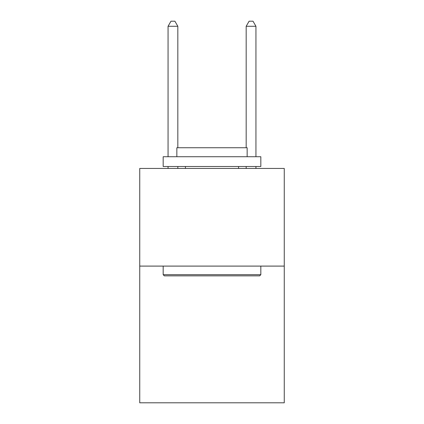 <?xml version="1.0" encoding="UTF-8"?>
<svg xmlns="http://www.w3.org/2000/svg" width="424" height="424" viewBox="0 0 424 424"><rect width="100%" height="100%" fill="white"/><g stroke="black" fill="none" stroke-linecap="round" stroke-linejoin="round"><path stroke-width="0.64" d="M284.26 266.097L284.26 402.8L139.74 402.8L139.74 168.45L284.26 168.45L284.26 266.097L139.74 266.097M164.348 275.86L163.176 274.688L260.824 274.688L259.652 275.86L164.348 275.86M260.824 156.732L260.824 166.499L163.176 166.499L163.176 156.732L260.824 156.732M176.845 156.732L176.845 147.748L247.155 147.748L247.155 156.732M260.824 266.097L260.824 274.688M163.176 266.097L163.176 274.688M238.558 166.499L238.558 168.45M185.442 166.499L185.442 168.45M177.826 147.748L177.826 26.277L168.058 26.277L168.058 156.732M168.058 166.499L168.058 168.45M177.826 166.499L177.826 168.45M168.058 26.277L170.989 21.2L174.895 21.2L177.826 26.277M255.942 168.45L255.942 166.499M255.942 156.732L255.942 26.277L246.174 26.277L246.174 147.748M246.174 168.45L246.174 166.499M246.174 26.277L249.105 21.2L253.011 21.2L255.942 26.277"/></g></svg>
